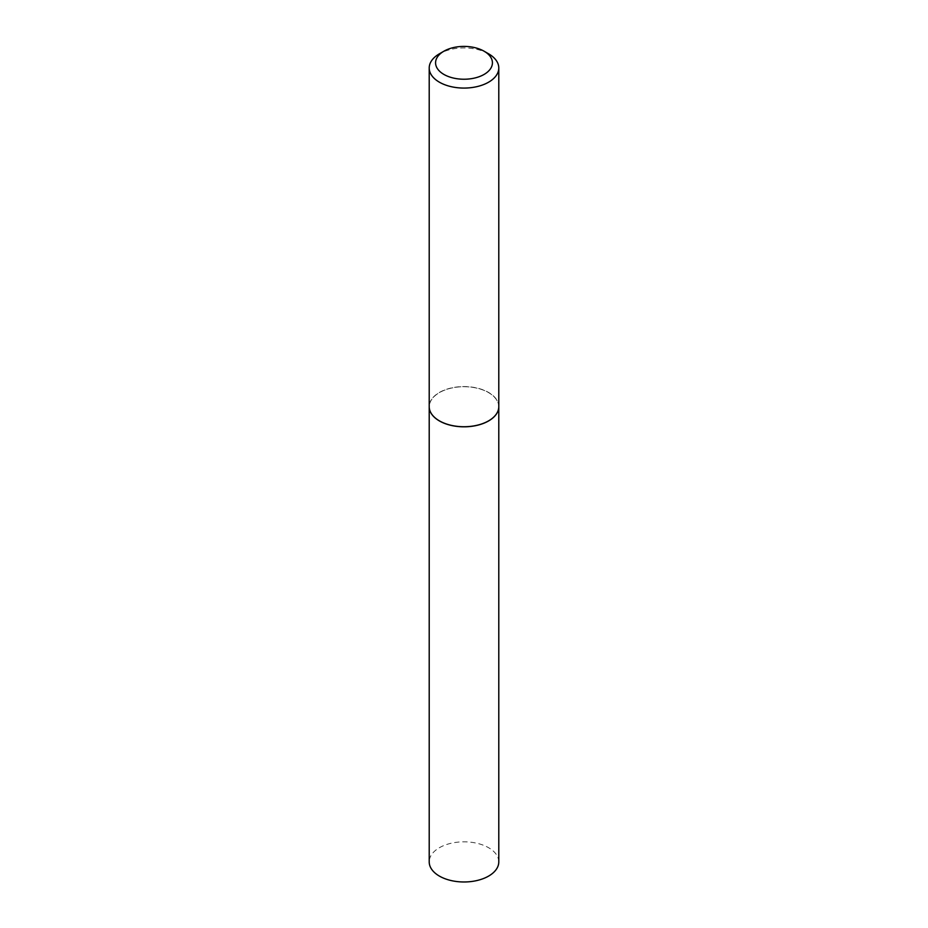 <?xml version="1.0" encoding="UTF-8"?>
<svg xmlns="http://www.w3.org/2000/svg" width="928" height="928" viewBox="0 0 928 928"><rect width="100%" height="100%" fill="white"/><g stroke="black" fill="none" stroke-linecap="round" stroke-linejoin="round"><path stroke-width="0.7" stroke-dasharray="4.64 3.48" d="M498.788 861.903A34.788 20.08 0 0 0 477.305 843.355A34.788 20.08 0 0 0 439.408 847.705A34.788 20.08 0 0 0 429.212 861.903M498.788 406.696A34.788 20.08 0 0 0 477.282 388.171A34.788 20.08 0 0 0 439.408 392.532A34.788 20.08 0 0 0 429.212 406.696M498.788 406.65A34.788 20.08 0 0 0 488.592 392.451A34.788 20.08 0 0 0 450.695 388.101A34.788 20.08 0 0 0 429.212 406.65M488.557 420.871A34.684 20.022 0 0 0 488.522 392.579A34.684 20.022 0 0 0 439.478 392.579A34.684 20.022 0 0 0 439.478 420.894M488.592 53.801A34.788 20.08 0 0 0 439.408 53.801"/><path stroke-width="1.39" d="M429.212 406.696A34.788 20.08 0 0 0 429.212 406.742L429.212 861.903A34.788 20.08 0 0 0 450.695 880.452A34.788 20.08 0 0 0 488.592 876.102A34.788 20.08 0 0 0 498.788 861.903L498.788 406.742A34.788 20.08 0 0 0 498.788 406.696M429.212 406.742A34.788 20.08 0 0 0 450.695 425.291A34.788 20.08 0 0 0 488.592 420.941A34.788 20.08 0 0 0 498.788 406.742M443.897 74.426A28.432 16.414 0 0 0 484.103 74.426A28.432 16.414 0 0 0 484.103 51.214L488.592 53.801A34.788 20.08 0 0 1 498.788 67.999A34.788 20.08 0 0 1 477.305 86.548A34.788 20.08 0 0 1 439.408 82.198A34.788 20.08 0 0 1 429.212 67.999A34.788 20.08 0 0 1 439.408 53.801L443.897 51.214A28.432 16.414 0 0 0 443.897 74.426M488.557 420.871A34.684 20.022 0 0 1 488.522 420.894A34.684 20.022 0 0 1 439.478 420.894L439.408 420.86A34.788 20.08 0 0 0 488.592 420.86A34.788 20.08 0 0 0 498.788 406.65L498.788 67.999M429.212 67.999L429.212 406.65A34.788 20.08 0 0 0 439.408 420.86L439.478 420.894M488.592 53.801L484.103 51.214A28.432 16.414 0 0 0 443.897 51.214"/></g></svg>
